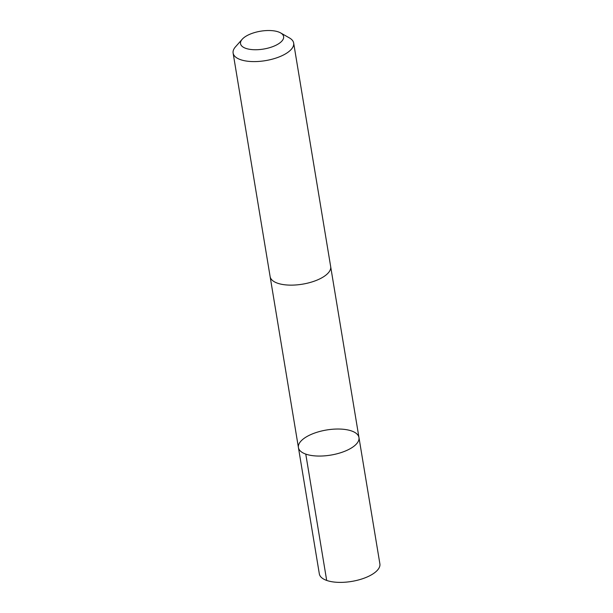 <?xml version="1.0" encoding="UTF-8"?>
<svg xmlns="http://www.w3.org/2000/svg" width="613" height="613" viewBox="0 0 613 613"><rect width="100%" height="100%" fill="white"/><g stroke="black" fill="none" stroke-linecap="round" stroke-linejoin="round"><path stroke-width="0.92" d="M308.492 435.697A30.681 12.727 170.6 0 1 340.146 429.062A30.681 12.727 170.6 0 1 358.965 437.529A30.681 12.727 170.6 0 1 330.775 455.099A30.681 12.727 170.6 0 1 298.424 447.551A30.681 12.727 170.6 0 1 308.492 435.697M319.335 573.883A30.688 12.727 -9.4 0 0 338.161 582.35A30.688 12.727 -9.4 0 0 369.808 575.714A30.688 12.727 -9.4 0 0 379.884 563.86L358.965 437.529A30.681 12.727 170.6 0 1 330.775 455.099A30.681 12.727 170.6 0 1 298.424 447.551L319.335 573.883M242.235 39.232L235.499 46.818A30.688 12.727 -9.4 0 0 233.116 53.093L270.126 276.632A30.688 12.727 -9.4 0 0 288.953 285.099A30.688 12.727 -9.4 0 0 320.599 278.471A30.688 12.727 -9.4 0 0 330.675 266.609L293.665 43.071A30.688 12.727 -9.4 0 0 289.39 37.899L280.57 32.887A21.83 9.049 -9.4 0 0 260.594 31.202A21.83 9.049 -9.4 0 0 242.235 39.232A21.83 9.049 -9.4 0 0 249.476 49.278A21.83 9.049 -9.4 0 0 276.448 45.002A21.83 9.049 -9.4 0 0 280.57 32.887M233.116 53.093A30.688 12.727 -9.4 0 0 251.943 61.561A30.688 12.727 -9.4 0 0 283.589 54.925A30.688 12.727 -9.4 0 0 293.665 43.071M305.772 454.103L326.683 580.427M270.18 276.93L298.424 447.551M330.714 266.908L358.965 437.529"/></g></svg>
